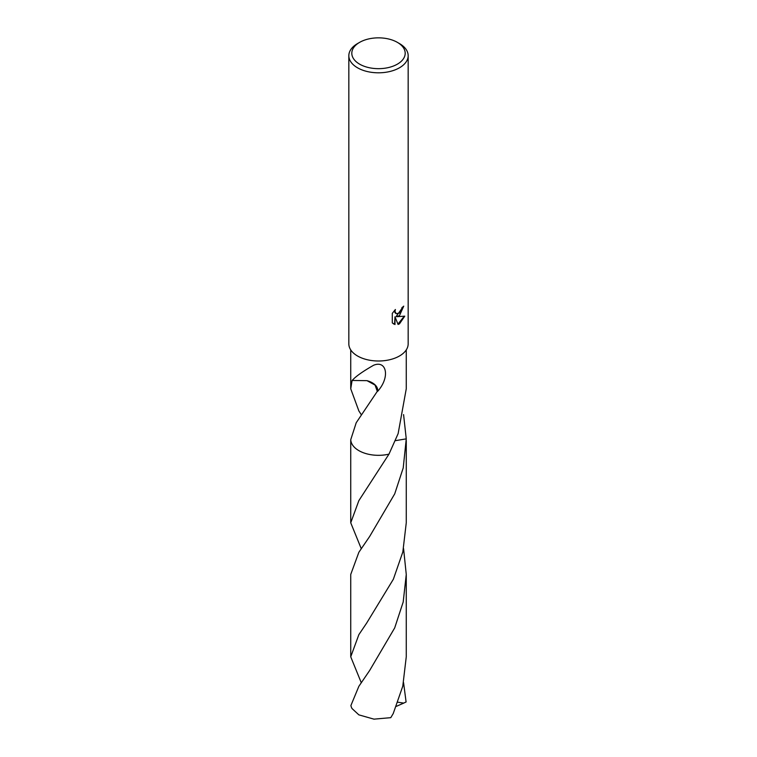 <?xml version="1.0" encoding="UTF-8"?>
<svg xmlns="http://www.w3.org/2000/svg" width="757" height="757" viewBox="0 0 757 757"><rect width="100%" height="100%" fill="white"/><g stroke="black" fill="none" stroke-linecap="round" stroke-linejoin="round"><path stroke-width="1.14" d="M399.469 315.622L396.63 316.691L404.758 316.171L399.469 323.864L398.078 324.45L395.003 316.776L395.003 324.516L392.296 322.927L392.296 313.37L395.409 309.509L394.993 311.401L396.138 313.672L399.469 313.057L401.617 309.632L401.929 307.645A29.665 17.127 0 0 0 403.736 306.15L399.469 315.622M397.378 42.364L399.469 43.575A29.665 17.127 180 0 1 408.165 55.687A29.665 17.127 180 0 1 399.469 67.789A29.665 17.127 180 0 1 367.145 71.508A29.665 17.127 180 0 1 348.835 55.687A29.665 17.127 180 0 1 357.531 43.575L359.622 42.364A26.694 15.414 180 0 1 397.378 42.364A26.694 15.414 180 0 1 397.378 64.156A26.694 15.414 180 0 1 359.622 64.156A26.694 15.414 180 0 1 359.622 42.364L357.531 43.575M408.165 55.687L408.165 343.877A29.665 17.127 180 0 1 399.469 355.989A29.665 17.127 180 0 1 367.145 359.698A29.665 17.127 180 0 1 348.835 343.877L348.835 55.687M361.231 414.609L358.865 410.947L350.737 388.795L352.119 380.326A27.763 16.029 0 0 0 352.204 380.468C355.468 376.617 362.594 371.545 373.58 365.271C386.505 359.812 390.461 377.052 377.629 391.36A27.763 16.029 180 0 1 377.298 391.35L356.206 422.756L350.737 439.722L350.737 522.794L358.865 500.623L388.966 454.143A27.763 16.029 180 0 1 350.746 439.722A27.763 16.029 180 0 0 388.975 454.143L398.135 433.619L406.263 388.786L406.263 349.904M403.282 306.557L396.204 316.445L396.63 316.691M395.939 313.54L394.87 312.518L394.662 310.275M393.356 323.807L394.577 324.27L395.003 316.776M397.945 324.119L404.2 316.312M377.629 391.36A18.509 10.683 0 0 0 367.003 380.667L375.056 385.076L377.298 391.35M367.041 380.667L352.204 380.468M403.576 414.599L406.254 438.861L395.362 440.669M388.966 454.143L388.975 454.134A27.772 16.029 180 0 1 358.865 450.633A27.772 16.029 180 0 1 350.737 439.722M406.254 438.795A27.763 16.029 180 0 1 406.254 438.871L403.216 467.949L394.719 493.848L369.634 536.505L358.865 552.279L350.737 574.449L350.737 656.811L358.865 634.64L366.577 623.21L393.375 579.209L402.838 551.957L406.263 522.794L406.272 440.432M403.566 682.644L406.093 701.966L403.746 703.092L397.917 702.231M361.24 682.634L350.737 656.811M358.865 686.306L350.907 705.515A27.763 16.029 180 0 0 352.014 708.543L358.865 714.863L373.958 719.15L390.782 717.664L393.224 713.567L402.781 686.183L406.263 656.811L406.263 574.449L403.197 602.004L394.69 627.913L369.605 670.56L358.865 686.306M403.576 548.626L406.263 574.449M361.24 548.617L350.737 522.794M403.746 703.092L396.318 706.376M350.737 388.795L350.737 349.904"/></g></svg>
